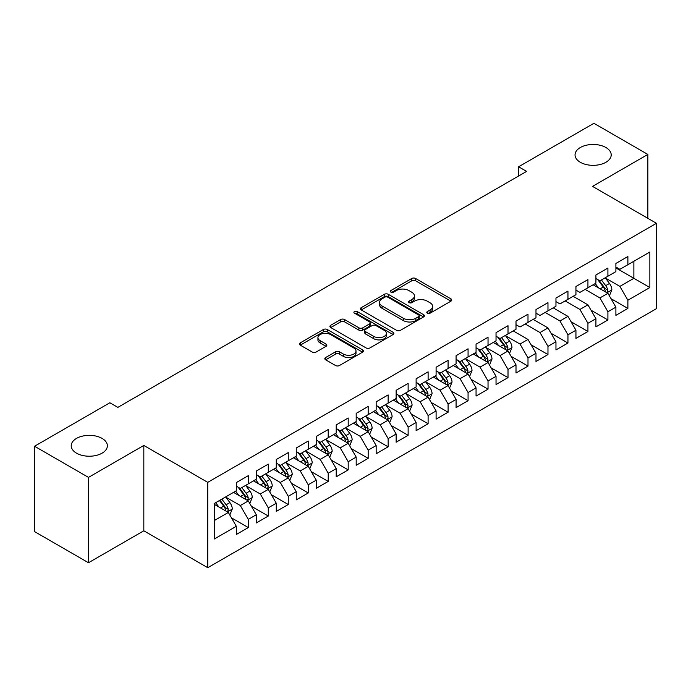 <?xml version="1.0" encoding="UTF-8"?>
<svg xmlns="http://www.w3.org/2000/svg" width="691" height="691" viewBox="0 0 691 691"><rect width="100%" height="100%" fill="white"/><g stroke="black" fill="none" stroke-linecap="round" stroke-linejoin="round"><path stroke-width="1.04" d="M427.366 313.178A1.943 1.123 0 0 0 430.113 313.178L450.947 301.155A2.773 1.598 0 0 0 451.759 300.015A2.773 1.598 0 0 0 450.947 298.883L415.645 278.508A2.773 1.598 0 0 0 411.724 278.508L390.89 290.54A1.943 1.123 0 0 0 390.32 291.334A1.943 1.123 0 0 0 390.89 292.12A1.943 1.123 0 0 0 393.637 292.12L396.332 290.565A8.871 5.122 0 0 1 408.882 290.565L411.827 292.267A8.871 5.122 0 0 1 414.419 295.886A8.871 5.122 0 0 1 411.827 299.514L409.124 301.069A1.943 1.123 0 0 0 408.562 301.855A1.943 1.123 0 0 0 409.124 302.649A1.943 1.123 0 0 0 411.871 302.649L414.565 301.095A8.871 5.122 0 0 1 427.116 301.095L430.061 302.796A8.871 5.122 0 0 1 432.661 306.415A8.871 5.122 0 0 1 430.061 310.034L427.366 311.598A1.943 1.123 0 0 0 426.796 312.384A1.943 1.123 0 0 0 427.366 313.178L427.366 311.598M102.078 438.405A18.078 10.443 0 0 0 82.367 436.142A18.078 10.443 0 0 0 71.208 445.79A18.078 10.443 0 0 0 76.502 453.166A18.078 10.443 0 0 0 96.204 455.429A18.078 10.443 0 0 0 107.373 445.79A18.078 10.443 0 0 0 102.078 438.405M605.903 147.52A18.078 10.443 0 0 0 586.201 145.257A18.078 10.443 0 0 0 575.042 154.905A18.078 10.443 0 0 0 580.336 162.281A18.078 10.443 0 0 0 600.038 164.544A18.078 10.443 0 0 0 611.207 154.905A18.078 10.443 0 0 0 605.903 147.52M325.642 357.532A2.773 1.598 0 0 0 324.83 358.664A2.773 1.598 0 0 0 325.642 359.795L335.541 365.513A2.773 1.598 0 0 0 339.462 365.513L362.602 352.151A2.773 1.598 0 0 0 363.414 351.019A2.773 1.598 0 0 0 362.602 349.888L327.309 329.512A2.773 1.598 0 0 0 323.388 329.512L300.248 342.874A2.773 1.598 0 0 0 299.436 344.006A2.773 1.598 0 0 0 300.248 345.137L312.211 352.039A2.773 1.598 0 0 0 316.132 352.039L326.031 346.321A2.773 1.598 0 0 0 326.843 345.189A2.773 1.598 0 0 0 326.031 344.058L320.097 340.637A7.42 4.284 0 0 1 317.929 337.605A7.42 4.284 0 0 1 322.507 333.649A7.42 4.284 0 0 1 330.592 334.574L353.827 347.996A7.42 4.284 0 0 1 356.003 351.019A7.42 4.284 0 0 1 351.425 354.975A7.42 4.284 0 0 1 343.341 354.051L339.462 351.814A2.773 1.598 0 0 0 335.541 351.814L325.642 357.532L325.642 359.795M88.491 477.386L88.491 562.742L143.823 530.792L143.823 445.445L88.491 477.386L34.55 446.248L109.869 402.767L117.859 407.379L526.594 171.394L518.604 166.781L518.604 176.006M143.823 445.445L207.758 482.353L656.45 223.297L656.45 308.652L207.758 567.7L207.758 482.353M647.856 218.339L647.856 154.439L592.524 186.389L656.45 223.297M647.856 154.439L593.923 123.3L518.604 166.781M396.53 330.307A2.773 1.598 0 0 0 400.452 330.307L423.592 316.944A2.773 1.598 0 0 0 424.404 315.813A2.773 1.598 0 0 0 423.592 314.681L388.29 294.306A2.773 1.598 0 0 0 384.369 294.306L361.229 307.659A2.773 1.598 0 0 0 360.417 308.791A2.773 1.598 0 0 0 361.229 309.922L396.53 330.307M355.243 313.602A1.943 1.123 0 0 1 357.212 313.869L357.212 311.563L393.093 332.285A2.773 1.598 0 0 1 393.913 333.416A2.773 1.598 0 0 1 393.093 334.548L369.961 347.91A2.773 1.598 0 0 1 366.04 347.91L330.739 327.534L330.739 325.262A2.773 1.598 0 0 0 329.927 326.394A2.773 1.598 0 0 0 330.739 327.534M330.739 325.262L340.646 319.544A2.773 1.598 0 0 1 344.567 319.544L358.879 327.81A2.773 1.598 0 0 0 362.801 327.81L369.365 324.019A2.773 1.598 0 0 0 370.186 322.887A2.773 1.598 0 0 0 369.365 321.756L354.466 313.153A1.943 1.123 0 0 1 353.896 312.358A1.943 1.123 0 0 1 355.096 311.321A1.943 1.123 0 0 1 357.212 311.563M615.897 267.935L633.872 278.318L633.872 261.241L649.86 252.016L627.886 264.705L627.886 256.516L615.897 263.435L615.897 271.623L607.907 276.236L607.907 268.048L595.918 274.966L595.918 283.163L587.929 287.776L587.929 279.587L575.94 286.506L575.94 294.694L567.95 299.307L567.95 291.118L555.961 298.037L555.961 306.225L547.972 310.838L547.972 302.649L535.983 309.568L535.983 317.765L527.993 322.377L527.993 314.189L516.004 321.108L516.004 329.296L508.015 333.908L508.015 325.72L496.034 332.639L496.034 340.827L488.036 345.44L488.036 337.251L476.056 344.17L476.056 352.358L468.066 356.979L468.066 348.791L456.077 355.71L456.077 363.898L448.088 368.51L448.088 360.322L436.099 367.241L436.099 375.429L428.109 380.041L428.109 371.853L416.12 378.772L416.12 386.96L408.131 391.581L408.131 383.393L396.142 390.311L396.142 398.5L388.152 403.112L388.152 394.924L376.163 401.842L376.163 410.031L368.173 414.643L368.173 406.455L356.185 413.373L356.185 421.562L348.195 426.183L348.195 417.995L336.215 424.913L336.215 433.102L328.216 437.714L328.216 429.526L316.236 436.444L316.236 444.633L308.238 449.245L308.238 441.057L296.258 447.975L296.258 456.164L288.268 460.785L288.268 452.588L276.279 459.515L276.279 467.703L268.289 472.316L268.289 464.127L256.301 471.046L256.301 479.234L248.311 483.847L248.311 475.658L236.322 482.577L236.322 490.765L214.348 503.454L214.348 538.98L236.322 526.292L228.332 512.454L214.348 504.378M649.86 252.016L649.86 287.542L627.886 300.231L619.887 286.385L605.411 278.024M610.999 298.676L627.886 308.419L627.886 300.231M627.886 308.419L615.897 315.338L615.897 307.15L607.907 311.762L599.918 297.925L585.13 289.391M591.021 310.207L607.907 319.95L607.907 311.762M607.907 319.95L595.918 326.869L595.918 318.681L587.929 323.302L579.939 309.456L565.152 300.922M571.042 321.738L587.929 331.49L587.929 323.302M587.929 331.49L575.94 338.409L575.94 330.22L567.95 334.833L559.96 320.987L545.173 312.453M551.072 333.278L567.95 343.021L567.95 334.833M567.95 343.021L555.961 349.94L555.961 341.751L547.972 346.364L539.982 332.526L525.195 323.993M531.094 344.809L547.972 354.552L547.972 346.364M547.972 354.552L535.983 361.471L535.983 353.282L527.993 357.903L520.003 344.058L505.518 335.696M511.115 356.34L527.993 366.092L527.993 357.903M527.993 366.092L516.004 373.01L516.004 364.822L508.015 369.435L500.025 355.589L485.54 347.228M491.137 367.88L508.015 377.623L508.015 369.435M508.015 377.623L496.034 384.541L496.034 376.353L488.036 380.966L480.046 367.128L465.561 358.767M471.158 379.411L488.036 389.154L488.036 380.966M488.036 389.154L476.056 396.073L476.056 387.884L468.066 392.497L460.068 378.659L445.591 370.298M451.18 390.942L468.066 400.694L468.066 392.497M468.066 400.694L456.077 407.612L456.077 399.424L448.088 404.036L440.089 390.19L425.613 381.829M431.201 402.482L448.088 412.225L448.088 404.036M448.088 412.225L436.099 419.143L436.099 410.955L428.109 415.567L420.119 401.73L405.634 393.369M411.223 414.013L428.109 423.756L428.109 415.567M428.109 423.756L416.12 430.674L416.12 422.486L408.131 427.098L400.141 413.261L385.656 404.9M391.253 425.544L408.131 435.295L408.131 427.098M408.131 435.295L396.142 442.214L396.142 434.026L388.152 438.638L380.162 424.792L365.677 416.431M371.274 437.083L388.152 446.827L388.152 438.638M388.152 446.827L376.163 453.745L376.163 445.557L368.173 450.169L360.184 436.332L345.699 427.971M351.296 448.614L368.173 458.358L368.173 450.169M368.173 458.358L356.185 465.276L356.185 457.088L348.195 461.7L340.205 447.863L325.72 439.502M331.317 460.146L348.195 469.897L348.195 461.7M348.195 469.897L336.215 476.816L336.215 468.628L328.216 473.24L320.227 459.394L305.742 451.033M311.339 471.685L328.216 481.428L328.216 473.24M328.216 481.428L316.236 488.347L316.236 480.159L308.238 484.771L300.248 470.934L285.763 462.573M291.36 483.216L308.238 492.959L308.238 484.771M308.238 492.959L296.258 499.878L296.258 491.69L288.268 496.302L280.27 482.465L265.793 474.104M271.382 494.747L288.268 504.499L288.268 496.302M288.268 504.499L276.279 511.418L276.279 503.229L268.289 507.842L260.3 493.996L245.815 485.635M251.403 506.287L268.289 516.03L268.289 507.842M268.289 516.03L256.301 522.949L256.301 514.76L248.311 519.373L240.321 505.536L225.836 497.175M231.425 517.818L248.311 527.561L248.311 519.373M248.311 527.561L236.322 534.48L236.322 526.292M236.322 486.153L240.321 488.459L248.311 483.847M214.348 520.53L228.332 512.454M256.301 474.622L260.3 476.928L268.289 472.316M240.321 505.536L248.311 500.923L233.523 492.381M256.301 514.76L248.311 500.923M276.279 463.091L280.27 465.397L288.268 460.785M260.3 493.996L268.289 489.383L253.502 480.85M276.279 503.229L268.289 489.383M296.258 451.551L300.248 453.857L308.238 449.245M280.27 482.465L288.268 477.852L273.481 469.319M296.258 491.69L288.268 477.852M316.236 440.02L320.227 442.326L328.216 437.714M300.248 470.934L308.238 466.321L293.459 457.779M316.236 480.159L308.238 466.321M336.215 428.489L340.205 430.795L348.195 426.183M320.227 459.394L328.216 454.782L313.438 446.248M336.215 468.628L328.216 454.782M356.185 416.949L360.184 419.256L368.173 414.643M340.205 447.863L348.195 443.251L333.416 434.717M356.185 457.088L348.195 443.251M376.163 405.418L380.162 407.725L388.152 403.112M360.184 436.332L368.173 431.72L353.395 423.177M376.163 445.557L368.173 431.72M396.142 393.887L400.141 396.193L408.131 391.581M380.162 424.792L388.152 420.18L373.365 411.646M396.142 434.026L388.152 420.18M416.12 382.348L420.119 384.654L428.109 380.041M400.141 413.261L408.131 408.649L393.343 400.115M416.12 422.486L408.131 408.649M436.099 370.817L440.089 373.123L448.088 368.51M420.119 401.73L428.109 397.118L413.322 388.575M436.099 410.955L428.109 397.118M456.077 359.285L460.068 361.592L468.066 356.979M440.089 390.19L448.088 385.578L433.3 377.044M456.077 399.424L448.088 385.578M476.056 347.746L480.046 350.052L488.036 345.44M460.068 378.659L468.066 374.047L453.279 365.513M476.056 387.884L468.066 374.047M496.034 336.215L500.025 338.521L508.015 333.908M480.046 367.128L488.036 362.516L473.257 353.973M496.034 376.353L488.036 362.516M516.004 324.684L520.003 326.99L527.993 322.377M500.025 355.589L508.015 350.976L493.236 342.442M516.004 364.822L508.015 350.976M535.983 313.144L539.982 315.45L547.972 310.838M520.003 344.058L527.993 339.445L513.214 330.911M535.983 353.282L527.993 339.445M555.961 301.613L559.96 303.919L567.95 299.307M539.982 332.526L547.972 327.914L533.184 319.372M555.961 341.751L547.972 327.914M575.94 290.082L579.939 292.388L587.929 287.776M559.96 320.987L567.95 316.374L553.163 307.84M575.94 330.22L567.95 316.374M595.918 278.542L599.918 280.848L607.907 276.236M579.939 309.456L587.929 304.843L573.141 296.309M595.918 318.681L587.929 304.843M615.897 267.011L619.887 269.317L627.886 264.705M599.918 297.925L607.907 293.312L593.12 284.77M615.897 307.15L607.907 293.312M34.55 446.248L34.55 531.604L88.491 562.742M143.823 530.792L207.758 567.7M619.887 286.385L633.872 278.318L649.86 287.542M428.144 313.455L430.061 312.349A8.871 5.122 0 0 0 432.661 308.722L432.661 306.415M414.419 295.886L414.419 298.192A8.871 5.122 0 0 1 411.827 301.82L409.901 302.926M450.903 301.172L415.645 280.814A2.773 1.598 0 0 0 411.724 280.814L391.667 292.397M423.548 316.962L388.29 296.612A2.773 1.598 0 0 0 384.369 296.612L361.272 309.948M418.686 316.608A1.943 1.123 0 0 0 419.256 315.813A1.943 1.123 0 0 0 418.686 315.018L387.703 297.13A1.943 1.123 0 0 0 384.956 297.13L382.114 298.771A8.871 5.122 0 0 0 379.514 302.399A8.871 5.122 0 0 0 382.114 306.018L403.294 318.249A8.871 5.122 0 0 0 415.844 318.249L418.686 316.608L418.686 318.914A1.943 1.123 0 0 0 419.256 318.119L419.256 315.813M379.514 302.399L379.514 304.705A8.871 5.122 0 0 0 382.114 308.324L382.114 306.018M418.686 318.914L415.844 320.555A8.871 5.122 0 0 1 403.294 320.555L382.114 308.324M330.773 327.551L340.646 321.859L340.646 319.544M370.186 322.887L370.186 325.193A2.773 1.598 0 0 1 369.365 326.325L362.801 330.117A2.773 1.598 0 0 1 358.879 330.117L344.567 321.859A2.773 1.598 0 0 0 340.646 321.859M357.212 313.869L393.058 334.574M373.736 336.387A7.42 4.284 0 0 0 381.821 337.32A7.42 4.284 0 0 0 386.399 333.364A7.42 4.284 0 0 0 384.222 330.333L376.034 325.608A2.773 1.598 0 0 0 372.112 325.608L365.548 329.4A2.773 1.598 0 0 0 364.736 330.531A2.773 1.598 0 0 0 365.548 331.663L373.736 336.387L373.736 338.694A7.42 4.284 0 0 0 381.821 339.627A7.42 4.284 0 0 0 386.399 335.671L386.399 333.364M364.736 330.531L364.736 332.837A2.773 1.598 0 0 0 365.548 333.969L365.548 331.663M373.736 338.694L365.548 333.969M356.003 351.019L356.003 353.326A7.42 4.284 0 0 1 351.425 357.282A7.42 4.284 0 0 1 343.341 356.357L339.462 354.12A2.773 1.598 0 0 0 335.541 354.12L325.677 359.821M317.929 337.605L317.929 339.912A7.42 4.284 0 0 0 320.097 342.943L320.097 340.637M325.997 346.346L320.097 342.943M362.568 352.177L327.309 331.818A2.773 1.598 0 0 0 323.388 331.818L300.283 345.155M609.384 295.869L611.863 289.823A7.489 4.319 -120 0 0 609.471 283.448L605.23 277.782M598.466 287.862L595.236 283.552M593.733 285.124L593.362 284.632M606.491 292.492L607.657 291.455L607.821 290.142A7.489 4.319 -120 0 0 605.67 285.642L601.429 279.976M599.011 280.33L604.254 287.326A3.818 2.203 60 0 1 604.945 288.484L607.821 290.142M597.689 279.57L603.278 287.024A7.489 4.319 60 0 1 605.42 291.533L605.575 291.965M509.492 353.542L511.971 347.495A7.489 4.319 -120 0 0 509.587 341.121L505.337 335.455M498.574 345.526L495.352 341.224M493.84 342.796L493.478 342.304M506.607 350.164L507.764 349.119L507.928 347.815A7.489 4.319 -120 0 0 505.786 343.315L501.545 337.649M499.118 338.003L504.361 344.999A3.818 2.203 60 0 1 505.052 346.156L507.928 347.815M497.805 337.243L503.393 344.697A7.489 4.319 60 0 1 505.536 349.197L505.682 349.629M489.522 365.073L491.992 359.026A7.489 4.319 -120 0 0 489.608 352.652L485.358 346.986M478.595 357.066L475.373 352.755M473.862 354.328L473.499 353.835M486.628 361.695L487.786 360.65L487.95 359.346A7.489 4.319 -120 0 0 485.808 354.846L481.567 349.18M479.139 349.534L484.382 356.53A3.818 2.203 60 0 1 485.082 357.688L487.95 359.346M477.827 348.774L483.415 356.228A7.489 4.319 60 0 1 485.557 360.737L485.704 361.168M469.543 376.604L472.013 370.566A7.489 4.319 -120 0 0 469.63 364.192L465.38 358.525M458.617 368.597L455.395 364.287M453.883 365.859L453.521 365.375M466.65 373.235L467.807 372.19L467.971 370.886A7.489 4.319 -120 0 0 465.829 366.377L461.588 360.711M459.17 361.065L464.404 368.061A3.818 2.203 60 0 1 465.103 369.219L467.971 370.886M457.848 360.305L463.436 367.759A7.489 4.319 60 0 1 465.579 372.268L465.725 372.699M449.565 388.143L452.035 382.097A7.489 4.319 -120 0 0 449.651 375.723L445.41 370.056M438.647 380.128L435.416 375.826M433.905 377.398L433.542 376.906M446.671 384.766L447.837 383.721L448.001 382.417A7.489 4.319 -120 0 0 445.85 377.917L441.609 372.25M439.191 372.604L444.434 379.601A3.818 2.203 60 0 1 445.125 380.758L448.001 382.417M437.869 371.844L443.458 379.299A7.489 4.319 60 0 1 445.6 383.799L445.755 384.231M429.586 399.674L432.065 393.628A7.489 4.319 -120 0 0 429.672 387.254L425.431 381.587M418.668 391.667L415.438 387.357M413.935 388.929L413.564 388.437M426.692 396.297L427.859 395.252L428.023 393.948A7.489 4.319 -120 0 0 425.881 389.448L421.631 383.781M419.212 384.136L424.455 391.132A3.818 2.203 60 0 1 425.146 392.289L428.023 393.948M417.891 383.375L423.479 390.83A7.489 4.319 60 0 1 425.621 395.33L425.777 395.77M409.608 411.205L412.086 405.168A7.489 4.319 -120 0 0 409.694 398.793L405.453 393.127M398.69 403.199L395.459 398.888M393.956 400.46L393.585 399.977M406.723 407.837L407.88 406.792L408.044 405.487A7.489 4.319 -120 0 0 405.902 400.979L401.652 395.312M399.234 395.667L404.477 402.663A3.818 2.203 60 0 1 405.168 403.82L408.044 405.487M397.912 394.906L403.501 402.361A7.489 4.319 60 0 1 405.643 406.869L405.798 407.301M389.629 422.745L392.108 416.699A7.489 4.319 -120 0 0 389.715 410.324L385.474 404.658M378.711 414.73L375.481 410.428M373.978 412L373.606 411.508M386.744 419.368L387.901 418.323L388.066 417.019A7.489 4.319 -120 0 0 385.923 412.518L381.674 406.852M379.255 407.206L384.498 414.203A3.818 2.203 60 0 1 385.189 415.36L388.066 417.019M377.942 406.446L383.522 413.9A7.489 4.319 60 0 1 385.664 418.4L385.82 418.832M369.65 434.276L372.129 428.23A7.489 4.319 -120 0 0 369.737 421.856L365.496 416.189M358.733 426.269L355.511 421.959M353.999 423.531L353.628 423.039M366.766 430.899L367.923 429.854L368.087 428.55A7.489 4.319 -120 0 0 365.945 424.049L361.704 418.383M359.277 418.737L364.52 425.734A3.818 2.203 60 0 1 365.211 426.891L368.087 428.55M357.964 417.977L363.544 425.431A7.489 4.319 60 0 1 365.686 429.932L365.841 430.372M349.672 445.807L352.151 439.77A7.489 4.319 -120 0 0 349.758 433.395L345.517 427.729M338.754 437.8L335.532 433.49M334.021 435.062L333.658 434.579M346.787 442.439L347.944 441.394L348.109 440.089A7.489 4.319 -120 0 0 345.966 435.58L341.725 429.914M339.298 430.268L344.541 437.265A3.818 2.203 60 0 1 345.232 438.422L348.109 440.089M337.985 429.508L343.565 436.962A7.489 4.319 60 0 1 345.716 441.471L345.863 441.903M329.702 457.347L332.172 451.301A7.489 4.319 -120 0 0 329.788 444.926L325.539 439.26M318.776 449.331L315.554 445.03M314.042 446.602L313.679 446.11M326.808 453.97L327.966 452.925L328.13 451.62A7.489 4.319 -120 0 0 325.988 447.12L321.747 441.454M319.32 441.808L324.563 448.805A3.818 2.203 60 0 1 325.254 449.962L328.13 451.62M318.007 441.048L323.595 448.502A7.489 4.319 60 0 1 325.737 453.002L325.884 453.434M309.723 468.878L312.194 462.832A7.489 4.319 -120 0 0 309.81 456.457L305.56 450.791M298.797 460.871L295.575 456.561M294.064 458.133L293.701 457.641M306.83 465.501L307.987 464.456L308.151 463.151A7.489 4.319 -120 0 0 306.009 458.651L301.768 452.985M299.341 453.339L304.584 460.336A3.818 2.203 60 0 1 305.284 461.493L308.151 463.151M298.028 452.579L303.617 460.033A7.489 4.319 60 0 1 305.759 464.533L305.906 464.974M289.745 480.409L292.215 474.372A7.489 4.319 -120 0 0 289.831 467.997L285.59 462.331M278.827 472.402L275.597 468.092M274.085 469.664L273.722 469.18M286.851 477.04L288.017 475.995L288.182 474.691A7.489 4.319 -120 0 0 286.031 470.182L281.79 464.516M279.371 464.87L284.606 471.867A3.818 2.203 60 0 1 285.305 473.024L288.182 474.691M278.05 464.11L283.638 471.564A7.489 4.319 60 0 1 285.78 476.073L285.927 476.505M269.766 491.949L272.245 485.903A7.489 4.319 -120 0 0 269.853 479.528L265.612 473.862M258.849 483.933L255.618 479.632M254.115 481.204L253.744 480.711M266.873 488.572L268.039 487.526L268.203 486.222A7.489 4.319 -120 0 0 266.061 481.722L261.811 476.056M259.393 476.41L264.636 483.406A3.818 2.203 60 0 1 265.327 484.564L268.203 486.222M258.071 475.65L263.66 483.104A7.489 4.319 60 0 1 265.802 487.604L265.957 488.036M249.788 503.48L252.267 497.434A7.489 4.319 -120 0 0 249.874 491.059L245.633 485.393M238.87 495.473L235.64 491.163M234.137 492.735L233.765 492.242M246.894 500.103L248.06 499.057L248.224 497.753A7.489 4.319 -120 0 0 246.082 493.253L241.833 487.587M239.414 487.941L244.657 494.937A3.818 2.203 60 0 1 245.348 496.095L248.224 497.753M238.093 487.181L243.681 494.635A7.489 4.319 60 0 1 245.823 499.135L245.979 499.576M229.809 515.011L232.288 508.973A7.489 4.319 -120 0 0 229.896 502.599L225.655 496.933M218.892 507.004L215.661 502.694M226.924 511.642L228.082 510.597L228.246 509.293A7.489 4.319 -120 0 0 226.104 504.784L221.854 499.118M219.98 500.206L224.679 506.468A3.818 2.203 60 0 1 225.37 507.626L228.246 509.293M219.462 500.509L223.703 506.166A7.489 4.319 60 0 1 225.845 510.675L226 511.107M430.061 312.349L430.061 310.034M409.124 302.649L409.124 301.069M411.827 301.82L411.827 299.514M390.89 292.12L390.89 290.54M411.724 280.814L411.724 278.508M415.645 280.814L415.645 278.508M450.947 301.155L450.947 298.883M361.229 309.922L361.229 307.659M384.369 296.612L384.369 294.306M388.29 296.612L388.29 294.306M423.592 316.944L423.592 314.681M403.294 320.555L403.294 318.249M415.844 320.555L415.844 318.249M344.567 321.859L344.567 319.544M358.879 330.117L358.879 327.81M362.801 330.117L362.801 327.81M369.365 326.325L369.365 324.019M393.093 334.548L393.093 332.285M335.541 354.12L335.541 351.814M339.462 354.12L339.462 351.814M343.341 356.357L343.341 354.051M326.031 346.321L326.031 344.058M300.248 345.137L300.248 342.874M323.388 331.818L323.388 329.512M327.309 331.818L327.309 329.512M362.602 352.151L362.602 349.888M606.966 292.768L611.811 289.97M605.67 285.642L609.471 283.448M600.151 288.829L603.278 287.024M507.082 350.441L511.919 347.642M505.786 343.315L509.587 341.121M500.258 346.502L503.393 344.697M487.103 361.972L491.949 359.173M485.808 354.846L489.608 352.652M480.288 358.033L483.415 356.228M467.125 373.503L471.97 370.704M465.829 366.377L469.63 364.192M460.31 369.573L463.436 367.759M447.146 385.042L451.992 382.244M445.85 377.917L449.651 375.723M440.331 381.104L443.458 379.299M427.168 396.574L432.013 393.775M425.881 389.448L429.672 387.254M420.353 392.635L423.479 390.83M407.189 408.105L412.035 405.306M405.902 400.979L409.694 398.793M400.374 404.175L403.501 402.361M387.21 419.644L392.056 416.846M385.923 412.518L389.715 410.324M380.395 415.706L383.522 413.9M367.232 431.175L372.078 428.377M365.945 424.049L369.737 421.856M360.417 427.237L363.544 425.431M347.262 442.706L352.099 439.908M345.966 435.58L349.758 433.395M340.438 438.776L343.565 436.962M327.284 454.246L332.129 451.448M325.988 447.12L329.788 444.926M320.46 450.307L323.595 448.502M307.305 465.777L312.151 462.979M306.009 458.651L309.81 456.457M300.49 461.838L303.617 460.033M287.326 477.308L292.172 474.51M286.031 470.182L289.831 467.997M280.511 473.378L283.638 471.564M267.348 488.848L272.194 486.049M266.061 481.722L269.853 479.528M260.533 484.909L263.66 483.104M247.369 500.379L252.215 497.58M246.082 493.253L249.874 491.059M240.554 496.44L243.681 494.635M227.391 511.91L232.236 509.112M226.104 504.784L229.896 502.599M220.576 507.98L223.703 506.166"/></g></svg>
